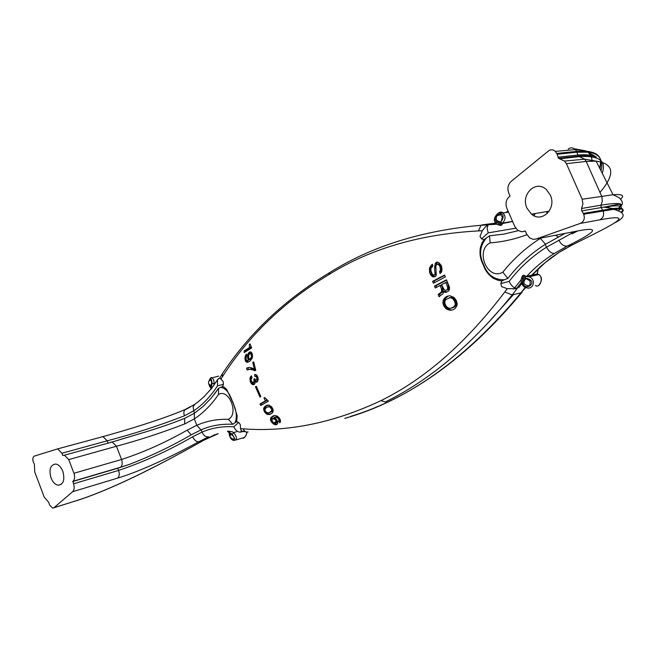 <?xml version="1.0" encoding="UTF-8"?>
<svg xmlns="http://www.w3.org/2000/svg" width="656" height="656" viewBox="0 0 656 656"><rect width="100%" height="100%" fill="white"/><g stroke="black" fill="none" stroke-linecap="round" stroke-linejoin="round"><path stroke-width="0.98" d="M224.459 387.401L222.679 386.548L218.53 388.303L211.716 397.511L203.499 406.121L194.389 413.247L184.639 418.348C173.004 423.046 159.941 427.589 145.452 431.984L120.237 439.52M108.051 442.98L107.215 440.816C132.996 434.108 158.711 425.785 184.344 415.847L193.676 410.845L194.57 413.124M68.741 459.594L73.948 473.279C75.071 476.822 74.759 479.487 73.021 481.258L73.513 483.792C74.628 487.301 74.333 489.942 72.619 491.713L53.997 507.687L52.677 508.154L49.561 505.03L48.79 502.414L44.214 497.092L34.735 471.935L34.391 464.259L33.276 461.865C32.398 458.872 32.808 456.929 34.506 456.043L57.646 448.893L61.894 453.247L62.746 455.485L64.427 455.198L68.741 459.594L116.456 446.244L112.168 442.013L110.897 442.16M211.199 385.81L208.887 383.908M210.125 379.931L210.584 379.709L211.609 381.899L211.412 384.867M219.867 377.897L223.22 381.677M222.679 386.564L223.376 384.424L223.229 381.669M220.916 387.352C225.721 388.147 229.6 392.985 232.544 401.882L226.64 389.385L224.45 387.401M255.446 386.761L259.981 397.11L260.834 396.618L256.299 386.261L255.446 386.761L256.398 386.507M487.966 225.123L485.596 226.664L482.291 230.773L478.47 230.904C420.061 234.135 370.156 248.722 328.771 274.675C284.36 301.293 248.895 335.323 222.392 376.782L220.867 379.373M256.767 377.389L256.668 380.111L255.561 380.193L254.684 378.627L253.839 379.127L254.159 381.407L252.822 382.768L251.215 380.693L251.125 379.045L252.052 377.741L251.469 375.839L250.125 377.577L250.461 382.087L251.683 384.014L253.839 384.646L254.848 383.662L255.282 381.694L256.381 382.186L257.291 381.841L258.21 379.578L257.988 377.618L256.726 375.142L255.381 374.437L254.479 374.781L255.02 376.536L256.119 376.446L256.767 377.389L257.824 377.118M252.757 369.836L254.881 370.788L255.733 370.279L253.708 361.882L252.765 362.456L254.266 368.918L249.698 367.434L246.574 368.065L247.009 369.992L249.706 369.279L252.757 369.836L254.143 369.484L251.018 369.402M250.051 343.916L249.305 344.384L249.477 347.549L244.114 350.919L244.237 352.567L251.666 347.918L250.051 343.916M249.854 351.854L248.583 352.994L247.591 355.56L247.861 358.947L248.87 360.119L247 360.554L246.008 359.381L246.623 354.043L245.131 356.561L245.09 359.955L246.664 362.202L249.813 361.349L252.183 358.266L252.191 353.6L251.297 352.19L249.854 351.854M194.389 413.247L194.315 418.897L184.672 423.956C161.729 432.78 138.99 440.209 116.456 446.244L121.565 459.479C122.664 462.906 122.328 465.489 120.565 467.236L129.798 464.243C151.757 455.707 172.2 445.908 191.142 434.854L200.966 429.901L196.841 425.301L187.116 430.172C165.525 442.48 143.672 452.255 121.565 459.479L73.948 473.279M210.789 377.995L212.265 377.954L213.454 379.455L214.086 382.013L213.922 385.113M210.83 389.221L211.544 383.293M211.142 385.794L210.724 386.778L209.436 384.736M211.002 387.261L210.724 386.778M184.344 415.847L183.778 412.722L184.451 410.123L190.232 407.073M195.217 404.014L193.143 406.605L193.676 410.845C202.712 404.744 210.666 396.396 217.538 385.802L217.472 379.75L219.506 378.127M215.02 383.53L211.97 383.473L211.265 388.951L213.643 385.498M211.265 388.951L210.806 389.434M211.609 381.899L211.601 383.325M51.037 477.937C52.816 482.267 55.227 484.694 58.261 485.227C63.517 484.358 65.034 479.708 62.812 471.27C61.049 467.006 58.671 464.587 55.694 464.013C50.356 464.817 48.806 469.458 51.037 477.937M209.764 386.015L208.952 384.047M209.092 380.906C210.814 377.856 211.773 378.709 211.97 383.473M218.784 376.126L211.986 377.823C211.175 376.913 210.141 378.069 208.887 381.284M218.53 388.303L218.473 394.51C211.421 404.785 203.368 412.911 194.315 418.897L196.841 425.301C206.566 421.013 217.062 419.012 228.329 419.282L232.864 424.276L235.028 422.743C237.349 417.265 236.529 410.32 232.552 401.907L232.568 401.874M232.864 424.276C221.515 423.743 210.945 425.58 201.171 429.811L200.966 429.901M72.66 481.545L117.777 468.228L118.613 470.409C143.803 461.914 168.461 450.713 192.593 436.798L202.073 432.099L201.171 429.811M117.777 468.228L129.798 464.243M218.145 378.873L219.826 377.971L222.384 373.723L222.392 376.782M73.513 483.792L118.613 470.409C119.704 473.804 119.384 476.371 117.654 478.109C141.86 470.91 175.734 454.469 198.711 441.759L208.723 436.839C205.853 437.24 203.639 435.666 202.073 432.099C211.88 427.901 222.482 426.129 233.872 426.794L234.274 427.687C236.094 430.959 238.349 432.419 241.031 432.05L241.761 431.64L240.498 428.565L240.309 424.489L238.546 422.448L233.872 426.794M53.997 507.687L75.096 501.086C115.579 488.441 168.084 460.307 203.606 440.324L218.235 433.673M236.685 421.66L238.538 422.415M232.798 401.759L237.16 415.732L236.693 421.669L235.028 422.743M228.042 431.131L232.462 431.779L233.536 432.616L232.216 434.346L228.042 431.131L227.46 431.32L233.118 435.928L227.46 431.32M244.327 430.738L242.638 431.476L245.754 431.796M242.638 431.23L240.867 431.017M229.157 432.747L230.002 437.134M230.346 434.083L229.264 433.403M230.715 438.126C235.274 440.717 235.775 439.454 232.216 434.346M229.108 432.714C229.641 437.741 231.396 440.315 234.372 440.438C237.357 439.413 237.078 436.806 233.536 432.616L236.431 431.771M247.123 432.107C245.738 436.74 244.13 438.725 242.285 438.06C245.082 437.675 246.558 435.682 246.713 432.074M230.076 437.175L232.913 439.118C234.512 439.118 234.577 438.052 233.118 435.928M229.247 435.01L229.797 436.092M380.947 400.636L385.302 401.964C429.926 380.136 472.213 344.457 512.164 294.946L504.808 291.969C466.293 342.752 425.006 378.971 380.947 400.636C333.863 422.833 287.943 432.23 243.179 428.835L240.498 428.565M242.638 431.476L241.761 431.64M482.291 230.773L479.995 236.414L481.545 238.874L488.203 232.864L487.096 228.386L488.007 225.074L489.269 224.385L496.633 223.901M483.57 264.573L483.251 264.762C480.34 259.407 479.388 253.7 480.397 247.64L482.029 242.909L484.046 239.571L481.537 238.915M439.504 294.298L442.989 291.42L442.8 288.517L441.447 288.812L440.028 285.499L435.264 287.984L434.477 286.065L446.465 279.8L449.549 287.41L449.294 289.698L448.712 290.862L446.826 292.051L445.686 292.42L443.612 291.559L442.989 293.822L440.16 295.708L439.504 294.298L438.159 294.601L439.217 296.848L440.16 295.708M429.68 267.517L432.345 264.245L432.845 266.033L430.828 268.55L430.992 271.354L432.517 274.487L434.338 275.192L435.043 274.192L434.616 267.976L435.125 263.794L436.716 262.121L438.716 262.49L441.39 265.623L442.029 269.247L441.644 271.756L440.143 273.593L439.528 271.822L440.463 269.862L439.938 266.598L438.38 264.319L436.617 264.229L435.896 266.467L436.191 275.471L435.182 276.627L433.362 276.963L430.836 275.167L429.573 272.314L429.68 267.517L431.033 267.246L430.697 268.452L429.344 268.722M445.35 276.98L433.37 283.261L432.64 281.326L444.612 275.036L445.35 276.98M242.859 431.5L241.031 432.05M268.394 401.169L260.785 405.49L259.965 403.989L265.459 400.857L263.95 397.971L264.712 397.536L268.394 401.169M279.809 422.784L278.685 421.365L278.972 419.783L277.98 418.102L275.454 417.06L273.896 417.511L276.881 419.914L277.824 423.243L276.553 424.744L273.814 424.211L270.944 421.144L270.452 419.2L270.969 417.511L274.61 415.502L277.193 416.101L278.948 417.569L280.399 420.02L280.53 421.775L279.809 422.784M271.896 407.171L273.191 410.861L272.617 412.583L271.371 413.674L267.738 414.485L264.901 412.485L263.671 408.803L264.286 407.064L265.541 405.957L269.124 405.137L271.896 407.171M574.845 231.502L546.473 247.214C532.008 256.389 519.577 267.779 509.171 281.383L509.679 282.449C511.869 286.385 514.263 288.287 516.871 288.173L515.78 288.706L507.293 288.681L501.66 286.656M509.171 281.383L500.815 283.556L501.643 286.672M483.251 264.762C485.169 270.641 488.646 275.217 493.681 278.488L498.158 280.325L501.873 280.891L500.782 283.531M441.447 288.812L441.644 291.723L438.159 294.601M507.293 288.681L504.808 291.969M450.352 310.288L453.165 309.747L455.034 308.582L456.756 306.163L457.248 303.941L456.281 300.481L454.075 297.447L449.754 295.741L446.998 296.291L445.129 297.471L443.481 299.833L442.874 302.318L443.661 305.606L445.9 308.607L449.057 310.067L451.689 309.968L449.057 310.067M501.897 280.891L504.431 279.768C494.411 280.022 487.465 274.962 483.611 264.589L483.595 264.548C478.79 254.782 479.733 245.934 486.399 238.021L489.483 235.816L490.147 242.868C474.649 250.658 487.711 281.08 502.816 272.191C513.402 258.858 525.899 247.607 540.29 238.44L540.88 238.062M504.431 279.768L507.883 278.398L502.816 272.191M489.483 235.816L503.898 234.11L518.256 230.674M500.454 225.467L497.322 224.541L496.182 223.483L496.239 221.695L500.454 225.467L501.701 225.024L502.611 223.45L512.59 221.457M509.564 222.163L502.611 223.45M484.062 239.555L486.399 238.021M490.458 224.418L494.575 224.401M488.736 224.549L480.996 225.279L478.47 230.904M501.004 221.63L502.209 219.867L502.25 216.923L500.684 214.701L497.297 215.627M501.496 220.424L502.25 217.538M502.209 219.867C506.998 209.617 490.795 214.471 496.239 221.695M500.79 222.261L502.578 223.081C505.768 219.342 505.866 215.972 502.881 212.987L498.396 212.987M495.706 223.04C490.95 218.325 500.339 209.067 502.881 212.987L508.318 212.101M508.097 211.142L505.505 212.56M502.578 223.081L512.549 221.367M500.684 214.701C498.322 214.733 496.854 215.594 496.28 217.267L496.28 219.514L497.141 220.67L499.495 221.597L502.447 224.147M500.856 221.958L499.495 221.597M496.28 219.514L496.969 220.842L501.701 225.024M489.269 224.385L496.494 223.77M600.888 160.654C599.863 155.972 595.558 153.143 587.989 152.184L576.993 152.217L557.149 154.267L555.386 151.38C553.082 149.388 550.728 149.281 548.342 151.06L511.237 181.327C507.933 184.426 507.104 188.346 508.753 193.069L510.065 196.062L509.376 196.579C506.047 199.629 505.202 203.532 506.85 208.28L514.788 226.517L517.748 230.322L521.7 231.798L525.3 231.01L526.62 234.036L529.597 237.857L533.041 239.309L535.96 239.079L580.314 223.409L599.633 219.858C636.435 213.192 617.042 222.646 571.901 245.114L558.518 252.724L550.335 258.382L540.708 266.32L531.795 275.143M522.356 275.955L521.159 279.481L521.274 281.916L522.561 282.416L522.356 275.955L523.48 275.208L526.104 276.438M507.883 278.398C518.347 264.893 530.794 253.56 545.234 244.393L565.111 233.388M525.768 276.512L536.682 274.036L538.896 274.544L529.007 276.799L525.554 276.602L525.021 278.095L529.991 280.801C530.794 286.008 528.875 287.082 524.251 284.023L523.668 282.424L523.48 275.208M523.668 282.424L524.792 279.899L524.718 275.446M524.251 284.023L523.914 282.416M525.94 278.611L524.792 279.899M558.658 252.683L545.12 262.687L532.123 275.069M621.084 212.118C625.119 208.747 622.47 207.55 613.122 208.526L583.323 213.389L583.701 214.241L613.483 209.338C622.61 208.337 625.324 209.403 621.626 212.528M583.701 214.241C585.062 218.571 583.93 221.63 580.314 223.409M537.182 273.995L537.986 269.132M525.546 276.602L529.007 276.799C536.444 278.874 533.558 290.518 526.186 287.64C523.742 287.074 522.11 285.229 521.29 282.096M538.732 285.458C542.282 280.817 542.34 277.185 538.896 274.544L538.896 274.544C543.799 277.16 540.044 288.943 535.378 285.45M525.021 278.095L527.719 278.628L529.523 280.333M527.719 278.628C538.576 282.187 524.636 292.576 522.561 282.416M517.436 288.197L512.164 294.946L521.003 292.806L525.251 287.287M518.584 287.763L521.692 283.72M536.395 238.932L579.01 230.699C600.347 226.689 596.452 231.806 567.325 246.057L554.328 253.454C551.532 253.536 548.908 251.453 546.473 247.214L545.234 244.393M583.323 213.389L581.749 210.888L581.536 208.477L582.922 203.991L582.184 199.235L613.04 194.734C622.241 194.028 624.799 195.463 620.732 199.039M556.78 153.43L576.624 151.397L587.637 151.38C595.468 152.413 599.814 155.439 600.675 160.449M600.773 161.163L599.814 167.854M601.068 161.778L600.109 168.403M557.149 154.267L558.527 158.326L564.57 161.081L566.415 163.672L582.184 199.235M527.006 208.214L531.491 214.159C541.897 223.458 556.887 208.485 550.294 195.021L546.35 189.551C535.813 179.408 520.323 194.66 527.006 208.214M566.415 163.672L586.202 161.425L596.14 161.146C614.172 163.705 615.492 174.086 600.101 192.29M610.982 205.689L607.899 207.485M574.582 148.83L585.644 150.839M587.989 152.167L590.851 155.283M591.089 155.726L592.073 160.105M245.574 351.731L245.492 350.591L250.854 347.229L250.797 346.27M250.067 344.211L249.305 344.384M250.854 347.229L249.477 347.549M245.492 350.591L244.114 350.919M249.28 354.076L250.494 351.993L249.108 352.321M249.969 352.666L248.583 352.994M248.649 361.973L247.238 361.292L245.852 361.628M247.591 361.604L246.213 361.94M256.291 380.332L258.202 379.537M255.348 381.677L255.594 380.209M253.249 382.702L255.274 381.808M251.289 378.553L251.732 376.7M254.339 384.326L252.24 382.473M257.423 381.702L255.282 381.694M256.365 376.06L255.93 374.65M257.365 376.036L255.397 376.306M266.32 399.512L266.836 400.48L265.459 400.857M264.819 397.733L263.95 397.971M266.836 400.48L261.334 403.604L261.99 404.801M261.334 403.604L259.965 403.989M278.636 417.257L277.357 417.634M279.095 417.774L277.98 418.102M271.871 419.955L270.608 420.324M272.084 420.808L270.944 421.144M279.817 418.79L278.734 419.102M273.076 422.284L271.912 422.628M273.896 422.89L272.552 423.284M272.478 421.595L271.379 421.915M273.896 417.511L276.143 417.085M276.816 416.658L275.454 417.06M273.962 422.923L275.791 424.079L274.429 424.481M275.176 423.809L273.814 424.211M274.643 415.502L272.199 416.429M274.331 415.609L272.97 416.011M273.568 416.035L270.969 417.511M272.806 416.65L271.445 417.052M272.338 417.109L270.698 418.061M272.068 417.667L271.822 418.799L270.452 419.2M271.887 418.159L270.526 418.561M271.822 418.799L271.887 419.594M271.846 419.389L270.485 419.791M274.651 423.489L273.29 423.891M280.465 420.258L280.046 420.963L280.547 421.603M280.046 420.963L278.685 421.365M275.791 424.079L276.512 424.293L275.151 424.703M276.512 424.293L275.758 424.776M280.415 420.553L279.054 420.955M277.504 416.683L276.643 417.216M278.005 416.814L278.447 417.077M280.145 419.438L278.972 419.783M280.424 420.127L279.128 420.512M266.828 412.706L267.394 413.255L266.033 413.649M266.713 412.632L265.368 413.018M265.098 410.492L263.991 410.804M265.344 411.14L264.261 411.451M268.009 405.023L265.664 406.679L265.04 408.409L263.671 408.803M265.155 407.753L263.786 408.139M265.36 407.245L263.991 407.63M267.673 405.146L266.303 405.531M270.034 414.297L268.985 414.6M266.147 406.203L264.77 406.597M266.91 405.572L265.541 405.957M265.664 406.679L264.286 407.064M266.074 412.148L264.901 412.485M265.04 408.409L265.024 409.016L263.655 409.41M264.967 409.606L263.728 409.959M267.394 413.255L267.869 413.583L266.5 413.977M267.869 413.583L268.443 413.87L267.074 414.264M268.443 413.87L269.108 414.092L267.738 414.485M269.108 414.092L270.305 414.207M269.682 414.174L268.312 414.567M258.161 378.438L257.103 378.709M258.013 377.758L256.98 378.02M258.202 379.447L256.898 379.783M258.185 379.012L257.078 379.299M258.054 379.75L256.668 380.111M256.955 382.038L256.381 382.186M251.084 379.471L249.92 379.767M251.273 380.849L250.141 381.144M251.502 377.225L250.125 377.577M251.281 378.299L249.903 378.651M255.602 380.25L254.225 380.611M255.028 379.504L254.052 379.758M255.545 381.046L254.159 381.407M255.274 381.759L253.946 382.104M255.012 382.12L253.626 382.481M254.774 378.889L253.839 379.127M251.65 381.784L250.461 382.087M253.068 383.653L251.683 384.014M253.815 384.162L252.429 384.523M251.674 376.511L250.444 376.823M251.51 375.986L251.002 376.118M254.233 384.416L253.068 384.719M252.453 382.874L251.076 383.235M256.963 381.538L255.586 381.899M255.569 374.502L254.479 374.781M257.119 375.945L255.733 376.298M257.603 376.519L256.463 376.806M257.406 376.118L256.119 376.446M248.362 369.508L247.952 367.721L246.574 368.065M255.299 368.664L254.266 368.918M253.774 362.21L252.765 362.456M247.952 367.721L248.624 367.467M252.404 369.049L248.468 369.467M251.084 368.926L249.706 369.279M255.709 370.197L254.143 369.484M249.633 353.231L248.247 353.559M247.238 361.292L245.59 361.251M248.903 354.666L247.714 354.945M249.321 353.953L247.935 354.281M247.517 360.595L248.87 360.119M250.256 359.783L249.657 359.258L248.271 359.595M249.141 358.635L247.861 358.947M248.665 355.298L247.591 355.56M248.509 357.135L247.533 357.372M248.714 357.93L247.648 358.184M248.501 356.257L247.509 356.495M246.172 359.693L245.09 359.955M246.541 360.242L245.278 360.546M248.05 361.866L246.664 362.202M246.664 354.453L245.992 354.609M246.713 354.921L245.656 355.175M246.623 355.88L245.344 355.896M246.066 356.913L245.008 357.167M246.303 356.282L245.131 356.561M245.893 357.864L244.926 358.102M245.893 358.578L244.926 358.807M246.976 360.915L246.763 360.447M248.476 361.964L247.091 362.301M277.759 421.759L276.356 422.423L275.381 419.717L272.765 418.536L271.846 419.84L272.863 422.111L274.831 423.259L276.356 422.423M277.718 421.603L276.422 421.98M272.765 418.536L275.717 418.528M277.718 422.021L275.528 423.284M277.463 422.562L276.102 422.964M274.815 418.159L273.454 418.561M275.315 418.29L273.946 418.692M275.914 418.741L274.659 419.11M276.496 419.397L275.381 419.717M277.004 420.119L275.922 420.439M277.431 420.914L276.274 421.259M251.158 354.24L251.51 356.7L250.125 358.988L249.272 358.799L248.575 357.61L248.731 355.027L249.952 353.559L251.158 354.24L252.289 353.969M252.445 354.707L251.453 354.945M250.125 358.988L252.248 358.045M252.101 353.395L249.952 353.559M252.125 353.436L250.789 353.756M251.847 353.272L250.461 353.6M252.068 358.307L250.69 358.643M252.347 357.725L251.1 358.028M252.445 357.258L251.33 357.528M252.519 356.454L251.51 356.7M252.527 355.536L251.576 355.765M267.459 407.064L265.352 408.45L265.032 410.221L265.844 411.952L268.206 413.026L271.461 411.222L271.756 409.451L269.723 406.786L267.459 407.064M273.158 410.066L271.863 411.558L268.206 413.026M268.599 406.622L271.436 406.63M270.633 406.269L269.255 406.654M271.1 406.4L269.723 406.786M271.641 406.868L270.379 407.22M272.035 407.401L270.936 407.712M272.65 408.45L271.576 408.754M272.912 409.123L271.756 409.451M273.126 409.836L271.846 410.205M273.117 410.262L271.748 410.656M272.83 410.828L271.461 411.222M271.863 411.558L270.493 411.952M270.723 412.198L269.354 412.591M444.743 275.389L433.993 281.039L434.592 282.621M433.993 281.039L432.64 281.326M430.697 268.452L431.427 273.634L433.042 275.889L434.715 276.676L433.362 276.963M433.936 276.463L432.591 276.742M430.795 271.076L429.442 271.346M430.918 272.043L429.573 272.314M437.568 263.925L439.725 264.056L441.291 266.328L441.816 269.591L441.513 270.789L440.16 271.067M441.816 269.591L440.463 269.862M432.484 264.762L431.353 264.983M442.8 288.517L441.381 285.204L440.028 285.499M446.605 280.137L435.83 285.77L436.47 287.353M435.83 285.77L434.477 286.065M443.202 290.665L441.857 290.969M443.112 289.64L441.767 289.936M442.989 291.42L441.644 291.723M442.398 292.15L441.053 292.453M440.389 293.404L439.044 293.708M441.504 292.617L440.16 292.92M446.769 292.076L444.948 291.256L443.612 291.559M445.801 291.895L444.465 292.199M450.393 309.747L447.236 308.287L444.604 304.187L444.432 300.587L445.375 298.373L448.335 295.987L446.998 296.291M447.433 296.446L446.096 296.758M444.604 304.187L443.259 304.499M445.006 305.286L443.661 305.606M445.563 306.311L444.219 306.623M446.465 297.16L445.129 297.471M445.375 298.373L444.038 298.677M444.825 299.521L443.481 299.833M444.432 300.587L443.087 300.899M444.21 301.998L442.874 302.318M444.268 302.834L442.931 303.154M447.236 308.287L445.9 308.607M447.917 308.812L446.58 309.132M446.269 307.254L444.932 307.574M449.253 309.452L447.917 309.771M452.87 309.837L451.689 309.968M432.534 264.926L431.82 265.803L430.467 266.074M436.297 274.183L434.338 275.192M436.224 274.421L434.871 274.7M430.664 269.501L429.311 269.772M432.181 274.889L430.836 275.167M433.042 275.889L431.689 276.176M436.297 273.929L435.043 274.192M440.807 265.336L439.463 265.606M441.291 266.328L439.938 266.598M441.513 270.789L439.528 271.822M440.184 264.425L438.839 264.696M439.725 264.056L438.38 264.319M431.82 265.803L431.033 267.246M441.767 268.361L440.414 268.64M441.57 267.213L440.225 267.492M431.427 273.634L430.074 273.913M437.609 262.146L435.715 262.859M437.363 262.088L436.412 262.277M440.881 271.543L441.201 272.478M437.068 262.589L436.47 263.523L435.125 263.794M436.019 265.606L434.682 265.877M436.47 263.523L436.199 264.794M435.961 267.705L434.616 267.976M436.256 272.896L435.043 273.15M448.261 289.55L449.073 288.058L448.671 285.901L447.089 282.228L445.744 282.523L441.529 284.712L444.415 290.067L446.014 290.313L448.261 289.55L446.014 290.313M448.671 285.901L447.326 286.196L447.728 288.353L446.925 289.845M448.983 287.025L447.638 287.32M449.073 288.058L447.728 288.353M448.86 288.812L447.515 289.107M447.326 286.196L445.744 282.523M449.098 297.816L451.517 297.389L453.837 298.16L455.945 301.014L456.625 303.293L455.986 305.598L454.313 307.098L450.918 308.246L448.778 308.238L446.58 306.729L444.907 303.662L444.875 301.071L446.08 299.366L450.18 297.701L452.501 298.472L454.05 300.3L455.297 303.613L455.116 305.024L453.936 306.713L450.918 308.246M454.682 299.038L453.345 299.349M455.387 299.989L454.05 300.3M455.945 301.014L454.608 301.325M456.363 302.121L455.026 302.432M456.625 303.293L455.297 303.613M456.617 303.958L455.28 304.277M456.453 304.704L455.116 305.024M455.986 305.598L454.649 305.917M455.272 306.393L453.936 306.713M454.313 307.098L452.976 307.418M453.403 307.557L452.074 307.877M451.517 297.389L450.18 297.701M452.542 297.521L451.205 297.824M453.263 297.799L451.927 298.111M453.837 298.16L452.501 298.472M277.816 421.964L274.79 422.169M251.953 367.836L251.043 368.934M61.894 453.247L107.215 440.816L102.984 436.617L101.729 436.748M73.021 481.258L120.565 467.236M184.672 423.956L184.639 418.348M210.724 389.336L203.942 396.79L197.899 402.038L194.119 404.76L184.918 409.598C161.884 419.561 126.19 430.139 102.984 436.617L57.646 448.893M495.723 223.097L481.922 224.91M187.116 430.172L191.142 434.854M217.538 385.802L223.352 384.4M218.473 394.51C228.862 387.926 239.333 414.125 228.329 419.282M222.548 373.461L222.384 373.723C249.313 333.092 285.106 299.374 329.755 272.552L331.034 271.789M328.771 274.675L329.755 272.552C371.657 246.221 422.07 230.469 480.996 225.279L488.22 224.869M513.476 294.626L490.18 320.407M192.593 436.798C194.348 440.217 196.39 441.865 198.711 441.759L203.606 440.324L214.963 434.575M72.619 491.713L117.654 478.109M344.753 418.372C407.163 400.849 465.916 358.988 521.003 292.806L525.735 287.492M204.377 439.897L204.992 438.52M75.096 501.086L53.89 507.777M213.831 435.313L217.185 433.936M248.132 431.968C245.967 432.402 244.319 431.361 243.179 428.835M490.147 242.868C502.512 241.966 514.78 239.243 526.94 234.7M488.203 232.864L515.731 228.222M535.091 213.561L534.205 215.849M503.677 222.991L505.194 223.024M547.219 213.577L546.563 211.626M515.78 288.706L516.871 288.173L521.331 282.449M526.702 276.299C534.894 267.468 544.095 259.85 554.328 253.454M576.739 231.142L579.01 230.699M558.518 252.724L565.554 248.493M558.855 240.071C561.011 244.483 563.832 246.476 567.325 246.057L572.819 244.655M599.633 219.858C603.217 218.079 604.365 215.078 603.077 210.855L601.142 207.575L603.856 207.14C620.355 204.565 625.193 205.754 618.37 210.691M581.536 208.477L600.937 205.213L601.158 207.575L581.749 210.888M559.535 158.785L579.33 156.645L578.28 156.144L576.624 151.397L575.435 149.593L555.386 151.38M568.211 149.092C570.556 147.305 572.967 147.469 575.435 149.593L587.637 151.38L587.989 152.184L596.337 157.022C592.327 155.349 586.316 155.054 578.305 156.144L579.355 156.645C598.789 155.365 606.472 160.728 602.388 172.725M596.337 157.022C592.294 154.955 586.12 154.299 577.797 155.054L557.961 157.161M599.814 159.72C601.97 162.417 602.397 165.919 601.085 170.24M577.797 155.054L578.305 156.144L558.535 158.334M579.33 156.645L584.652 159.17L586.202 161.425L601.872 196.71L602.323 201.285L600.962 205.205C620.002 202.073 625.676 203.245 617.968 208.731L616.222 209.961M555.509 235.242L558.256 236.914M545.53 244.204L540.183 238.202M524.529 231.33L525.366 231.174M577.665 230.961L572.065 233.815M601.158 207.575L600.937 205.213M513.64 289.132L521.167 279.776M64.427 455.198L112.168 442.013L145.452 431.984M210.707 389.459L211.388 384.309M217.472 379.75L213.052 386.302M210.97 387.499C210.158 387.753 209.428 386.458 208.78 383.629M218.464 388.409L214.291 394.297M350.37 416.503C411.337 397.995 468.564 356.569 522.053 292.24M230.035 437.085L230.559 433.821M203.672 440.307C167.911 460.405 116.169 488.253 74.981 501.184M242.285 438.06L235.889 439.979M488.4 224.737L496.936 224.18M532.278 214.75L534.812 213.602M488.007 225.074L485.596 226.664M526.03 278.644L525.53 278.89M614.623 222.909C626.3 217.054 625.922 212.528 613.483 209.338L613.122 208.526L603.856 207.14C614.787 205.377 625.521 201.162 617.968 208.731L620.847 206.017M537.338 274.003L538.174 268.952M564.57 161.081L584.652 159.17L596.14 161.146L613.04 194.734L619.141 197.653C622.757 201.294 623.348 204.057 620.92 205.927M549.195 211.183L531.491 214.159M61.336 484.317L58.261 485.227M208.829 383.768C207.993 382.473 208.575 381.12 210.584 379.709"/></g></svg>
